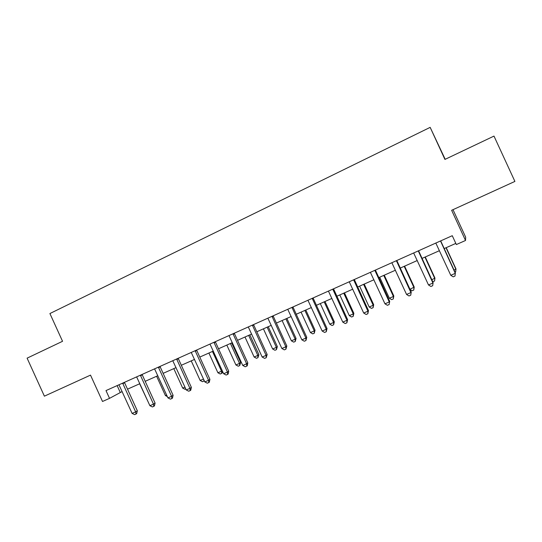 <?xml version="1.0" encoding="UTF-8"?>
<svg xmlns="http://www.w3.org/2000/svg" width="542" height="542" viewBox="0 0 542 542"><rect width="100%" height="100%" fill="white"/><g stroke="black" fill="none" stroke-linecap="round" stroke-linejoin="round"><path stroke-width="0.81" d="M445.192 159.301L430.165 127.363L49.911 313.547L62.547 341.297L27.1 358.154L44.39 396.168L90.507 375.118L102.513 401.473L109.531 398.356L122.14 391.554M453.004 209.673L465.659 237.172L465.524 240.485L456.344 244.557L452.265 235.702L105.995 390.586L109.531 398.356M430.165 127.363L444.928 159.423L493.992 136.089L514.9 181.421L451.635 210.296L465.524 240.485M127.478 389.183L139.85 383.689M145.161 381.331L157.817 375.714M163.095 373.37L176.042 367.625M181.292 365.294L194.531 359.414M199.747 357.097L213.291 351.081M218.48 348.784L232.335 342.632M237.484 340.342L251.657 334.048M256.766 331.779L271.271 325.342M276.345 323.093L291.176 316.508M296.21 314.272L311.393 307.531M316.386 305.315L331.914 298.418M336.867 296.223L352.761 289.164M357.659 286.989L373.926 279.767M378.783 277.612L395.423 270.221M400.233 268.087L417.265 260.526M422.022 258.412L439.454 250.675M444.155 248.588L455.815 243.412M117.14 385.599L120.236 392.394M440.517 240.96L455.28 273.344L450.781 275.295L435.822 243.06M440.687 240.885L455.348 272.924L454.995 276.068L453.193 276.847L450.781 275.295M455.348 272.924L454.995 276.068M454.054 270.112L455.991 268.913L446.222 247.674M455.991 268.913L455.659 271.874L455.93 269.299L446.025 247.755M455.659 271.874L455.002 272.159M418.282 250.905L432.923 283.039L428.492 284.957L413.661 252.972M418.58 250.77L433.119 282.558L432.685 285.715L430.917 286.481L428.492 284.957M433.119 282.558L432.685 285.715M396.398 260.695L410.917 292.572L406.561 294.462L391.852 262.728M396.819 260.506L411.236 292.043L410.734 295.207L408.993 295.966L406.561 294.462M411.236 292.043L410.734 295.207M374.861 270.329L389.258 301.962L384.969 303.825L370.382 272.328M375.396 270.085L389.698 301.386L389.122 304.557L387.401 305.295L384.969 303.825M389.698 301.386L389.122 304.557M431.838 279.774L434.955 278.066L425.26 256.976M434.955 278.066L434.555 281.034L434.779 278.493L424.955 257.111M434.555 281.034L432.699 281.644M409.969 289.279L414.23 287.077L404.61 266.142M414.23 287.077L413.763 290.051L413.946 287.551L404.197 266.325M413.763 290.051L412.11 290.769L410.07 289.503M379.691 277.206L389.352 298.242L393.417 296.474L393.81 295.959L384.271 275.173M393.81 295.959L393.282 298.94L393.417 296.474L383.75 275.404M393.282 298.94L391.656 299.645L389.352 298.242M353.655 279.814L367.937 311.203L363.709 313.039L349.244 281.786M354.305 279.523L368.485 310.58L367.937 311.203L367.842 313.757L366.155 314.489L363.709 313.039M368.485 310.58L367.842 313.757M359.603 286.129L369.183 307.009L373.194 305.268L373.689 304.706L364.224 284.076M373.689 304.706L373.099 307.7L373.194 305.268L363.594 284.354M373.099 307.7L371.494 308.391L369.183 307.009M332.774 289.15L346.941 320.302L342.781 322.111L328.432 291.095M333.533 288.811L347.605 319.638L346.941 320.302L346.887 322.822L345.227 323.54L342.781 322.111M347.605 319.638L346.887 322.822M312.212 298.344L326.264 329.265L322.165 331.04L307.937 300.261M313.08 297.958L327.036 328.554L326.264 329.265L326.257 331.745L324.617 332.449L322.165 331.04M327.036 328.554L326.257 331.745M291.962 307.402L305.905 338.093L301.867 339.841L287.755 309.286M292.937 306.968L306.779 337.334L305.905 338.093L305.939 340.532L304.326 341.23L301.867 339.841M306.779 337.334L305.939 340.532M272.016 316.325L285.844 346.785L281.874 348.506L267.87 318.181M273.093 315.844L286.826 345.986L285.844 346.785L285.925 349.19L284.333 349.875L281.874 348.506M286.826 345.986L285.925 349.19M252.369 325.112L266.088 355.349L262.172 357.043L248.29 326.941M253.541 324.59L267.165 354.509L266.088 355.349L266.203 357.713L264.645 358.391L262.172 357.043M267.165 354.509L266.203 357.713M339.807 294.916L349.312 315.647L353.269 313.933L353.865 313.33L344.468 292.849M353.865 313.33L353.208 316.332L353.269 313.933L343.743 293.168M353.208 316.332L351.629 317.016L349.312 315.647M320.295 303.581L329.732 324.163L333.621 322.47L334.319 321.833L324.997 301.494M334.319 321.833L333.601 324.834L333.621 322.47L324.17 301.853M333.601 324.834L332.05 325.512L329.732 324.163M301.061 312.117L310.424 332.558L314.265 330.884L315.051 330.207L305.803 310.01M315.051 330.207L314.285 333.215L314.265 330.884L304.889 310.417M314.285 333.215L312.748 333.879L310.424 332.558M282.104 320.532L291.4 340.83L295.18 339.184L296.061 338.465L286.881 318.411M296.061 338.465L295.234 341.48L295.18 339.184L285.878 318.859M295.234 341.48L293.723 342.137L291.4 340.83M263.419 328.831L272.64 348.987L276.373 347.361L277.341 346.609L268.222 326.697M277.341 346.609L276.461 349.624L276.373 347.361L267.131 327.178M276.461 349.624L274.97 350.274L272.64 348.987M233.013 333.77L246.624 363.784L242.769 365.457L228.988 335.573M234.28 333.201L247.802 362.91L246.624 363.784L246.779 366.121L245.241 366.785L242.769 365.457M247.802 362.91L247.254 365.762L246.779 366.121M244.991 337.009L254.144 357.029L257.823 355.43L258.88 354.637L249.835 334.861M258.88 354.637L257.945 357.659L257.823 355.43L248.656 335.383M257.945 357.659L256.481 358.296L254.144 357.029M213.941 342.3L227.45 372.097L223.65 373.743L209.978 344.075M215.303 341.69L228.717 371.182L227.45 372.097L227.64 374.393L226.122 375.05L223.65 373.743M228.717 371.182L228.148 374.027L227.64 374.393M226.82 345.078L235.905 364.956L239.53 363.377L240.675 362.557L231.691 342.917M240.675 362.557L239.693 365.579L239.53 363.377L230.431 343.472M239.693 365.579L238.243 366.209L235.905 364.956M195.154 350.708L208.555 380.288L204.808 381.907L191.245 352.456M196.597 350.057L209.91 379.332L208.555 380.288L208.778 382.55L207.281 383.201L204.808 381.907M209.91 379.332L209.32 382.171L208.778 382.55M208.9 353.032L217.918 372.774L221.495 371.216L212.464 351.453M222.532 371.304L222.179 373.045L220.262 374.014L217.918 372.774M221.692 373.391L221.495 371.216L222.254 370.687M176.631 358.987L189.93 388.357L186.238 389.955L172.776 360.715M178.162 358.303L191.373 387.374L189.93 388.357L190.195 390.592L188.718 391.229L186.238 389.955M191.373 387.374L190.77 390.193L190.195 390.592M191.231 360.877L200.181 380.484L203.501 379.048M204.314 380.836L202.525 381.703L200.181 380.484M203.785 379.678L203.934 381.094M158.379 367.151L171.577 396.31L167.932 397.889L154.578 368.851M159.992 366.433L173.101 395.294L171.577 396.31L171.875 398.519L170.418 399.142L167.932 397.889M173.101 395.294L172.485 398.106L171.875 398.519M173.799 368.614L182.688 388.092L184.937 387.11M185.784 388.966L185.032 389.298L182.688 388.092M140.385 375.199L153.481 404.156L149.897 405.707L136.638 376.873M142.079 374.441L155.093 403.099L153.481 404.156L153.813 406.324L152.377 406.947L149.897 405.707M155.093 403.099L154.456 405.904L153.813 406.324M156.604 376.25L165.432 395.592L166.645 395.064M167.329 396.554L165.432 395.592M139.646 383.783L148.616 402.902M122.648 383.133L135.649 411.886L132.106 413.417L118.955 384.786M124.423 382.34L137.336 410.802L135.649 411.886L136.008 414.027L134.599 414.637L132.106 413.417M137.336 410.802L136.686 413.587L136.008 414.027M396.568 261.332L396.968 260.98M375.023 270.959L375.538 270.56M353.818 280.438L354.448 279.984M332.937 289.774L333.676 289.272M312.375 298.967L313.222 298.418M292.124 308.019L293.08 307.422M272.179 316.935L273.236 316.298M252.531 325.715L253.683 325.037M233.175 334.367L234.422 333.648M214.104 342.896L215.438 342.137M195.31 351.297L196.732 350.498M176.787 359.576L178.298 358.736M158.535 367.733L160.127 366.859M140.541 375.775L142.214 374.874M122.804 383.709L124.558 382.767"/></g></svg>

